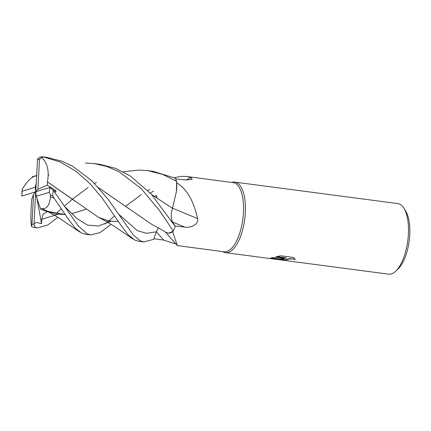 <?xml version="1.0" encoding="UTF-8"?>
<svg xmlns="http://www.w3.org/2000/svg" width="431" height="431" viewBox="0 0 431 431"><rect width="100%" height="100%" fill="white"/><g stroke="black" fill="none" stroke-linecap="round" stroke-linejoin="round"><path stroke-width="0.65" d="M85.392 163.047L94.378 163.618L106.996 166.522L119.004 171.764L140.953 188.379L159.271 210.231L173.321 231.064L168.812 233.182A28.311 11.648 -82.5 0 0 172.659 231.657L177.33 245.605L224.088 251.769A34.873 14.352 -82.5 0 0 226.781 251.521A34.873 14.352 -82.5 0 0 243.229 215.866A34.873 14.352 -82.5 0 0 233.193 182.62L186.434 176.462L191.025 177.502L192.183 179.441L184.506 179.91L175.444 178.811M174.264 177.723L181.009 176.349L186.434 176.462M123.228 171.797L138.577 170.051L147.65 170.638L162.584 174.377L176.645 181.354L176.414 191.606A28.311 11.648 -82.5 0 0 176.737 182.787A34.873 14.352 -82.5 0 0 176.715 182.722M176.737 182.787C189.015 190.243 194.467 205.134 197.64 218.614C198.605 225.289 189.829 227.999 184.775 227.121L174.964 226.027M222.849 251.661A35.584 14.643 -82.5 0 0 225.537 252.674A35.584 14.643 -82.5 0 0 228.285 252.426A35.584 14.643 -82.5 0 0 245.309 212.79A35.584 14.643 -82.5 0 0 232.083 182.372A35.584 14.643 -82.5 0 0 231.975 182.405M285.3 259.915L281.906 259.467L284.315 258.675L280.441 259.273L270.98 258.029L272.139 257.7L286.13 258.094L275.851 256.736L280.807 255.788L293.489 257.458L295.31 259.521L293.274 259.026L289.988 258.95L285.306 259.915A5.684 0.954 -176.9 0 0 285.257 259.947L286.373 260.583L288.452 260.9A35.584 14.643 97.5 0 1 287.574 260.847L388.617 274.154A35.584 14.643 -82.5 0 0 391.364 273.906A35.584 14.643 -82.5 0 0 395.669 271.218L398.05 268.971A32.734 13.469 -82.5 0 0 409.191 240.977A32.734 13.469 -82.5 0 0 405.679 211.05L403.96 208.265A35.584 14.643 -82.5 0 0 397.91 203.599L234.83 182.119A35.584 14.643 -82.5 0 0 232.083 182.367A35.584 14.643 -82.5 0 0 232.018 182.388A35.584 14.643 -82.5 0 0 231.953 182.41M395.669 271.218A35.584 14.643 -82.5 0 0 407.78 240.789A35.584 14.643 -82.5 0 0 403.96 208.265M222.735 251.591L222.886 251.688A35.584 14.643 -82.5 0 0 228.285 252.426A35.584 14.643 -82.5 0 0 245.067 216.044A35.584 14.643 -82.5 0 0 234.83 182.119M280.441 259.273L274.687 259.15L269.682 258.492L270.889 258.056A12.876 2.16 3.1 0 1 270.98 258.029M278.959 259.079L284.331 258.395L284.315 258.675M270.172 258.266L278.722 259.085M281.54 259.672L285.241 260.254M286.901 260.674L282.731 260.211L281.421 259.828L281.842 259.5A9.353 1.568 3.1 0 1 281.906 259.467M281.842 259.5L285.257 259.947M285.155 259.898L286.265 259.268L290.004 258.665L295.181 259.182M276.648 256.553L286.146 257.808L286.13 258.094M287.574 260.847A35.584 14.643 97.5 0 1 286.895 260.717M270.889 258.056L280.263 259.29M172.497 208.151A602.398 20.903 -157.1 0 0 197.64 218.614M156.173 195.437A10.231 4.208 97.5 0 1 157.067 197.764M185.95 180.05A602.398 592.523 123 0 0 191.025 177.502M175.907 243.946L163.651 240.105L153.84 238.709M176.645 181.354A35.584 14.643 -82.5 0 0 175.029 178.1L153.124 171.355L147.65 170.638M173.321 231.064A35.584 14.643 -82.5 0 0 175.196 226.34L151.346 194.246L130.286 175.945L115.6 168.37L99.938 164.351L94.378 163.618M87.067 233.823L78.07 225.677L53.234 190.163L49.64 187.48L35.725 191.784L36.285 196.304L49.226 192.355L50.61 195.124L52.55 195.895L68.507 219.406L75.15 227.994L81.599 233.101L85.085 234.173L90.645 234.906L87.067 233.823M140.339 240.843L133.335 235.073L108.138 199.316L91.943 180.837L72.731 166.274L61.999 161.216L46.672 157.337L42.944 156.846L40.288 156.911L37.562 158.969L35.725 191.784L37.885 189.257L39.512 159.287L41.683 157.439L43.703 156.997L60.205 162.002L75.781 171.107L89.928 183.617L102.061 197.894L120.389 224.432L127.738 234.275L134.779 240.11L138.356 241.193L143.83 241.915L140.339 240.843M43.897 157.029L42.89 156.943M31.495 226.485C30.693 221.658 30.703 213.722 31.544 202.683L31.695 199.429L33.564 194.306L31.942 224.282L31.474 226.35L33.65 227.401A35.584 14.643 -82.5 0 0 35.267 227.396L34.006 224.616L34.017 223.781L36.425 222.428L41.538 223.608L41.737 219.347L43.159 214.051L47.372 211.648L40.681 209.229L42.039 208.561M151.75 194.688L172.432 208.238M176.414 191.606L172.465 208.238L151.798 194.737M57.172 212.467L61.401 208.76M64.564 206.007L72.532 199.154L88.204 187.463M94.594 183.444L96.399 182.41M35.164 187.264L22.223 191.208L22.04 190.61L21.809 196.083L35.725 191.784L35.164 187.264L36.161 183.606M172.475 208.151C170.816 213.76 170.832 218.355 172.524 221.938L175.196 226.34M47.378 181.904L47.437 181.877C49.414 170.983 47.437 162.789 41.511 157.288M47.437 181.877L98.532 217.326L108.38 220.887L118.466 221.609M153.474 191.105L150.268 193.072M111.139 224.389L99.841 232.675L90.645 234.906M55.049 192.538L56.17 190.89L47.394 185.141L47.405 181.893L75.522 201.503M100.741 218.339L109.501 221.076L118.444 221.577M65.253 207.058L76.81 218.49L87.493 225.133L98.478 225.989L110.875 221.335L98.478 225.989L87.493 225.133L76.81 218.49L65.253 207.058M156.146 195.507L154.53 196.25L156.146 195.507L157.008 197.727M158.436 227.902L156.302 231.797L153.641 239.35L143.83 241.915M36.926 175.961C32.977 175.53 28.128 179.856 22.385 188.934M48.25 174.997L48.989 174.981M98.629 187.749L151.723 224.346C158.473 227.854 163.187 230.515 165.865 232.347M168.812 233.182L165.816 232.314M129.225 208.895L98.683 187.803M49.005 175.008L48.25 175.029M47.469 211.303L65.183 214.563M71.675 213.679L85.791 209.31M42.022 208.523L45.228 210.29L55.093 213.868L65.21 214.6M71.697 213.706L85.801 209.321M57.873 217.375L47.631 225.068L37.378 227.891L35.267 227.396M42.049 208.599C47.146 209.18 50.001 204.59 50.621 194.839M105.132 224.045L108.736 220.958M108.768 220.931L114.598 215.818M125.75 206.201L141.395 194.478M147.817 190.491L149.702 189.408M22.04 190.61L22.547 188.665M41.538 223.608L36.856 197.991M34.017 223.781L35.725 191.784L33.564 194.306M40.676 209.229L36.285 196.304M47.394 185.141L37.885 189.257M53.87 190.992L56.17 190.89M54.166 198.174L50.481 196.897M172.594 222.051A599.596 20.807 -157.1 0 0 184.775 227.121M156.275 231.749A599.596 463.185 -75.5 0 1 163.651 240.105M52.55 195.895A35.584 14.643 -82.5 0 0 53.234 190.163M43.703 156.997A35.584 14.643 -82.5 0 0 42.944 156.846M31.942 224.282A32.734 13.469 -82.5 0 0 33.979 224.007A32.734 13.469 -82.5 0 0 34.006 224.001M39.512 159.287A32.734 13.469 -82.5 0 0 37.47 159.556A32.734 13.469 -82.5 0 0 37.443 159.567M171.748 221.092L172.524 221.938M118.369 213.916L137.419 230.677L146.524 233.333L156.302 231.797M41.737 219.347L57.679 214.331M49.226 192.355A32.734 13.469 -82.5 0 0 49.64 187.48M22.223 191.208A32.734 13.469 -82.5 0 0 21.809 196.083M225.537 252.674L269.682 258.492M274.687 259.15L282.731 260.211M177.319 245.6L165.288 231.975M98.532 217.326C103.499 219.735 112.922 225.343 116.322 227.681L132.888 239M36.587 175.579L32.325 176.678M45.228 210.29C51.079 213.248 56.515 216.378 61.541 219.67L79.649 231.953M37.378 227.891L33.65 227.401"/></g></svg>
